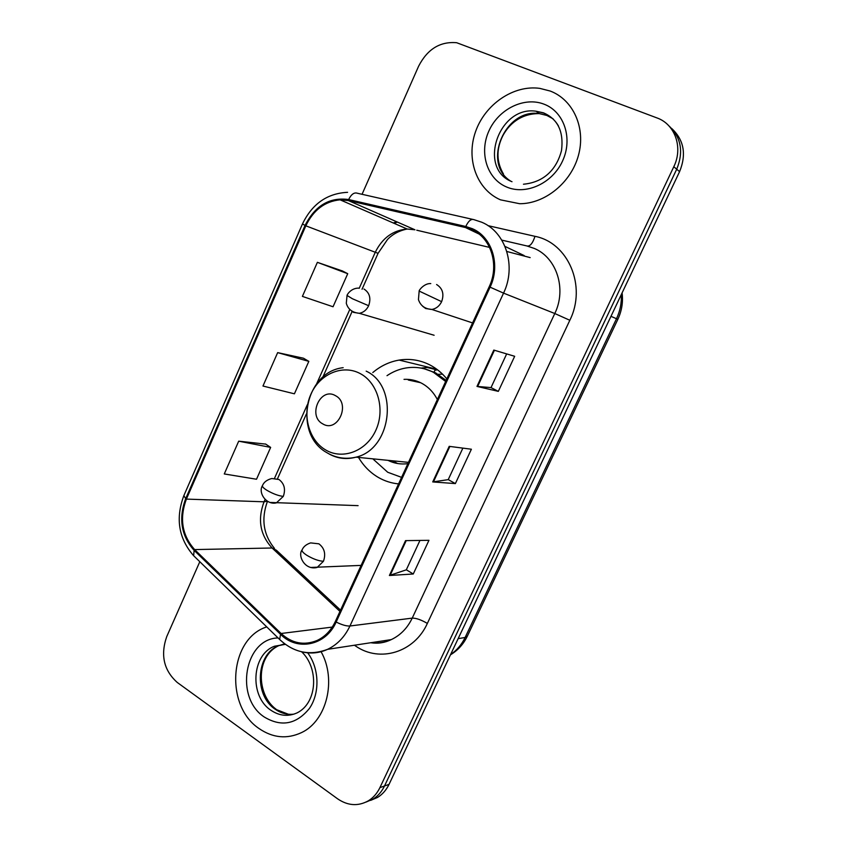 <?xml version="1.0" encoding="UTF-8"?>
<svg xmlns="http://www.w3.org/2000/svg" width="847" height="847" viewBox="0 0 847 847"><rect width="100%" height="100%" fill="white"/><g stroke="black" fill="none" stroke-linecap="round" stroke-linejoin="round"><path stroke-width="1.27" d="M446.835 378.905C441.996 372.966 436.343 368.307 429.863 364.93C420.08 359.996 409.842 358.387 399.149 360.081C389.451 361.754 380.663 365.915 372.786 372.564M358.514 457.412C363.575 465.988 370.213 472.679 378.418 477.475C384.697 481.075 391.42 483.214 398.577 483.902M437.476 369.768L434.892 370.298M441.626 374.173L442.473 374.099M370.668 800.373L377.603 797.408C382.495 794.38 386.306 790.039 389.038 784.375L679.58 171.655C686.589 154.429 684.005 140.083 671.83 128.606M199.807 561.72L166.7 636.7C160.327 655.165 163.842 670.411 177.256 682.46L337.614 798.827C347.905 805.815 358.154 806.471 368.371 800.807C373.305 797.747 377.159 793.353 379.911 787.625L673.799 166.721L676.711 169.209C683.762 151.857 681.157 137.405 668.908 125.875C681.157 137.405 683.762 151.857 676.711 169.209L384.506 785.984L676.711 169.209L679.58 171.655M366.031 802.077L373.019 799.102C377.931 796.053 381.764 791.68 384.506 785.984C381.764 791.68 377.931 796.053 373.019 799.102L366.031 802.077M550.179 91.031L539.793 88.374C513.473 84.668 484.918 104.425 475.495 131.825C465.829 159.172 476.734 189.58 500.503 199.839L519.709 203.725C545.013 203.799 571.111 182.687 578.459 155.319C586.008 127.982 573.281 99.692 550.179 91.031L539.793 88.374C513.473 84.668 484.918 104.425 475.495 131.825C465.829 159.172 476.734 189.58 500.503 199.839L519.709 203.725C545.013 203.799 571.111 182.687 578.459 155.319C586.008 127.982 573.281 99.692 550.179 91.031M266.699 626.875L265.842 627.204C229.283 639.601 224.699 705.858 259.097 728.579C272.872 738.002 287.038 739.325 301.585 732.57C326.857 720.808 336.841 679.58 321.077 651.714C336.841 679.58 326.857 720.808 301.585 732.57C287.038 739.325 272.872 738.002 259.097 728.579C224.699 705.858 229.283 639.601 265.842 627.204L266.699 626.875M471.906 229.717C491.112 237.785 499.603 265.196 489.195 286.741L335.338 621.497C331.124 630.39 325.036 636.722 317.064 640.48C304.02 645.753 292.035 643.424 281.109 633.492L194.641 549.587C182.02 535.325 179.268 518.491 186.393 499.095L305.831 225.821C313.411 210.024 324.825 201.353 340.081 199.818L348.361 200.559L465.479 227.547L471.906 229.717M472.361 228.701L465.776 226.488L348.636 199.543C329.663 196.949 315.137 205.577 305.047 225.45L185.684 498.639C178.378 518.512 181.194 535.759 194.132 550.381L280.558 634.308C297.202 651.502 325.968 645.615 336.153 622.026L490.095 287.165C500.778 265.079 492.054 236.969 472.361 228.701M419.964 540.428L406.295 569.84L389.398 575.494L413.262 574.001L428.953 540.312L405.544 540.63L389.398 575.494M406.327 569.777L413.262 574.001M498.332 391.367L491.006 387.598L476.988 386.412L498.332 391.367L514.669 356.291L493.812 350.076L476.988 386.412M462.875 448.116L448.222 479.646L432.732 481.932L455.368 483.595L471.387 449.228L449.217 446.348L432.732 481.932M448.243 479.603L455.368 483.595M673.799 166.721C683.285 147.664 675.091 124.244 657.028 117.945L456.681 42.721C440.091 41.312 427.407 49.126 418.619 66.193L362.05 194.302M342.421 270.966L317.381 262.337L302.4 296.397L333.051 306.762L347.725 273.697L342.188 270.839M265.693 444.103L238.695 441.181L224.275 473.949L256.514 479.243L270.648 447.396L265.492 443.966M277.657 352.627L262.962 386.031L294.417 393.813L308.827 361.362L303.48 358.217L277.657 352.627L308.827 361.362M490.995 387.63L506.665 353.908M317.381 262.337L347.725 273.697M238.695 441.181L270.648 447.396M322.76 423.892C337.741 433.304 351.187 403.468 335.433 395.644C320.399 386.571 307.292 415.983 322.76 423.892M387.926 460.334C394.215 463.489 400.875 464.59 407.894 463.648M437.348 399.54C433.558 392.246 428.275 386.783 421.52 383.172C415.993 380.303 410.16 379.033 404.019 379.361M372.828 458.83L387.714 472.255L401.584 477.359M445.649 381.489L433.463 372.341C424.643 367.873 415.401 366.433 405.745 368.022C399.064 369.186 392.828 371.738 387.005 375.666M446.136 380.419L435.538 372.828L424.442 368.847M392.616 460.8L397.592 463.531M442.558 374.173L438.164 374.31M410.763 379.657L408.307 380.017L420.588 382.696M421.054 368.085L427.301 367.524L435.273 369.461L433.908 372.447M450.625 654.498C456.819 650.327 461.657 644.662 465.119 637.473L616.489 318.747C620.11 310.997 621.719 302.94 621.296 294.576M610.973 316.333L617.855 319.319L467.322 636.192C463.5 644.144 457.878 650.348 450.466 654.826M389.038 784.375L379.911 787.625M467.322 636.192L465.119 637.473L458.142 638.649M487.988 225.641L534.986 236.334C568.231 242.655 586.918 286.212 569.83 320.272L427.354 623.424C421.213 619.824 416.163 618.056 412.224 618.119L554.785 313.517C566.812 289.102 556.754 257.784 534.383 248.467L526.908 245.948L501.784 240.114M427.354 623.424C414.363 652.465 379.858 662.809 355.878 646.208L354.438 645.234M371.018 642.693C378.016 643.582 384.771 642.545 391.314 639.591C400.44 635.261 407.418 628.103 412.224 618.119L349.949 625.997C344.771 636.87 337.328 644.652 327.598 649.331C319.414 653.069 311.018 653.937 302.421 651.957M465.776 226.488C468.391 220.951 471.101 218.664 473.928 219.648L481.689 222.21M347.577 192.322C327.196 193.338 312.172 203.873 302.485 223.926L305.047 225.45M185.684 498.639L183.863 495.611C175.35 518.396 178.601 538.427 193.624 555.696L194.99 557.03M194.132 550.381L193.624 555.696L280.833 640.628M472.615 219.352L357.339 193.232C354.173 192.195 351.272 194.291 348.636 199.543M280.558 634.308L279.637 639.474C293.824 652.709 309.811 656.002 327.598 649.331L391.314 639.591C384.845 642.788 377.974 643.836 370.711 642.746M336.153 622.026C341.87 624.885 346.465 626.219 349.949 625.997L503.552 293.126L490.095 287.165M481.922 222.306C505.86 232.226 516.564 266.35 503.552 293.126L554.785 313.517L569.83 320.272M396.597 221.734L393.326 222.994M534.986 236.334C532.668 243.428 529.968 246.636 526.908 245.948M186.393 499.095L264.052 501.805C257.414 519.56 260.103 534.955 272.099 547.998L339.965 611.428M194.641 549.587L272.099 547.998L276.429 550.275L340.547 610.147M281.109 633.492L332.246 627.098M530.158 257.604L506.813 251.474M465.479 227.547L478.915 233.963M504.981 246.403L524.187 255.572M348.361 200.559L414.945 229.781L407.185 229.029C392.913 230.268 382.241 238.071 375.189 252.438L359.202 288.329M489.587 247.409L416.766 230.215M305.831 225.821L378.069 253.327L362.04 289.261M349.758 309.504L316.704 383.68M307.281 404.813L274.576 478.174M265.09 499.455L264.052 501.805L267.313 501.191M433.42 481.922L449.863 446.433M477.623 386.528L494.426 350.256M390.128 575.357L406.221 540.619M553.123 118.855L546.887 115.467L539.338 113.604C505.024 108.088 481.752 163.429 510.625 181.067M558.438 125.928C554.923 119.914 550.031 115.637 543.753 113.117L536.172 111.243C498.724 105.335 477.295 168.458 512.001 181.713M506.4 186.912C525.733 195.477 552.308 183.566 562.546 161.025C573.08 138.612 564.197 111.762 544.155 104.223C524.261 96.346 498.618 109.072 488.931 130.914C478.957 152.64 486.909 178.685 506.4 186.912M325.799 450.032C342.855 460.133 366.518 451.102 375.835 430.276C385.417 409.599 377.868 382.791 360.197 373.58C342.664 364.062 319.774 373.919 310.934 394.151C301.839 414.247 308.604 440.228 325.799 450.032M328.795 453.78L328.911 453.844C337.413 458.629 346.434 459.73 355.994 457.168C391.801 449.143 399.17 386.285 366.179 371.134M283.385 644.228L278.928 645.594C256.08 653.736 253.624 695.334 275.286 709.288C281.109 713.322 287.324 714.942 293.93 714.148M285.344 644.355L274.576 646.208C251.644 654.382 249.166 696.192 270.892 710.241C279.446 715.99 288.213 716.848 297.202 712.835C317.667 702.555 318.832 667.775 301.617 651.788M278.06 637.939C244.518 638.596 234.291 697.663 264.359 717.06C281.395 727.245 296.418 724.354 309.441 708.41C320.113 692.931 319.298 668.272 307.694 652.836M422.706 306.307L425.692 308.53L431.906 309.462C436.237 308.636 439.477 306.042 441.636 301.659C444.315 294.036 442.632 288.319 436.597 284.518M441.636 301.659L419.159 291.072C418.736 290.447 424.283 283.11 430.774 283.586M323.448 561.265C326 553.98 324.486 548.168 318.906 543.827L310.627 542.895C306.265 544.335 303.406 546.686 302.072 549.947C301.67 551.185 303.321 553.006 307.006 555.399C313.337 559.094 318.821 561.053 323.448 561.265L317.17 567.437C304.645 570.592 297.488 555.473 302.072 549.947M310.521 567.469L361.118 565.394M351.42 310.902L353.548 312.374L359.308 313.305C363.448 312.543 366.56 310.013 368.646 305.714C371.208 298.303 369.652 292.734 363.956 289.028M368.646 305.714L352.394 298.747L347.048 295.434C346.762 295.254 350.616 288.128 358.525 288.107M283.3 496.395C285.778 489.227 284.327 483.595 278.959 479.497L271.792 478.513C266.943 479.794 263.83 482.176 262.443 485.659C262.104 486.676 263.629 488.243 267.027 490.371C273.136 493.865 278.568 495.866 283.3 496.395L276.408 502.864C266.371 505.32 257.901 492.742 262.443 485.659M270.013 502.451L358.101 505.648M436.787 369.25L399.149 360.081M622.1 292.871C623.223 302.008 621.814 310.817 617.855 319.319M377.603 797.408L368.371 800.807M302.485 223.926L183.863 495.611M397.328 222.052L394.204 223.375M340.081 199.818L407.185 229.029C396.078 231.242 389.98 236.906 387.513 239.479L378.069 253.327M352.119 311.484L322.781 377.254M306.413 413.95L277.498 478.777M267.461 501.286C261.014 518.989 263.343 534.69 274.47 548.401M503.446 174.016C496.374 161.862 496.173 149.104 502.832 135.753C508.973 124.234 520.672 113.477 539.338 113.604L536.172 111.243L543.446 112.82C557.855 119.088 563.88 131.677 561.508 150.607C557.114 167.367 545.881 182.063 523.457 184.223M408.476 462.367L355.994 457.168C345.534 459.561 335.761 458.026 326.688 452.563C293.094 434.013 304.761 371.875 343.173 367.683M288.414 714.265L276.853 709.775M276.154 709.288C256.334 694.826 255.466 656.234 278.928 645.594L285.227 644.271M472.562 322.929L431.906 309.462C424.961 308.996 420.483 305.714 418.45 299.605L419.159 291.072M434.119 335.253L359.308 313.305C352.363 312.607 348.032 309.271 346.296 303.3L347.048 295.434"/></g></svg>
